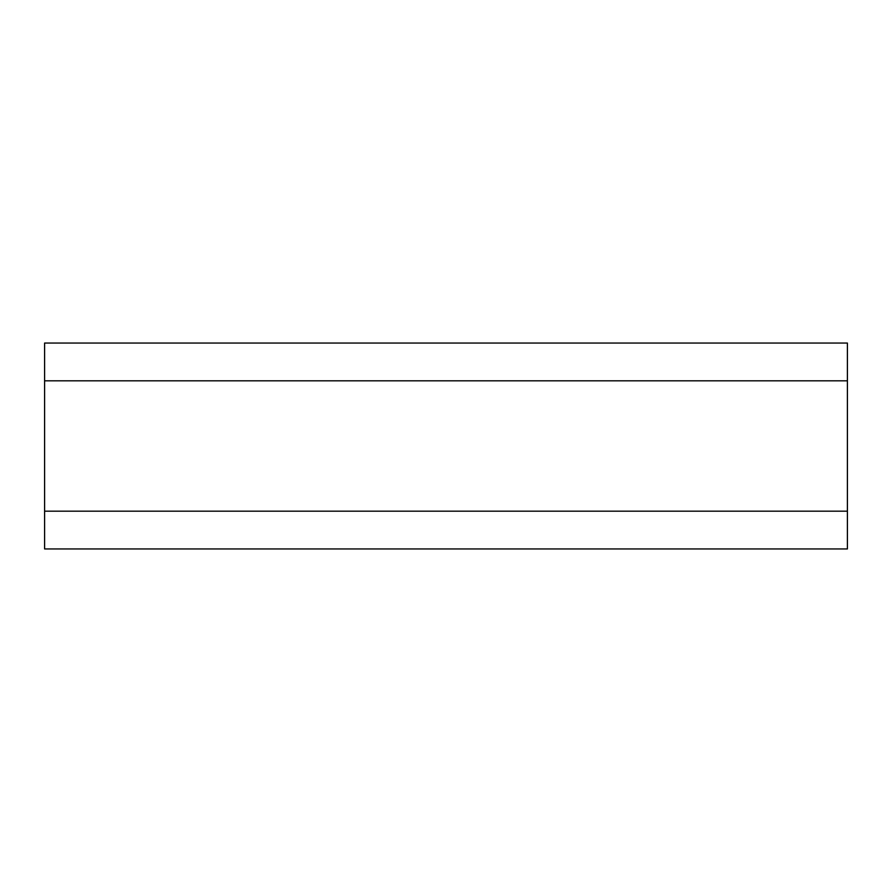 <?xml version="1.0" encoding="UTF-8"?>
<svg xmlns="http://www.w3.org/2000/svg" width="892" height="892" viewBox="0 0 892 892"><rect width="100%" height="100%" fill="white"/><g stroke="black" fill="none" stroke-linecap="round" stroke-linejoin="round"><path stroke-width="1.34" d="M44.6 380.828L44.6 343.052L847.4 343.052L847.4 380.828L44.6 380.828L44.6 511.172L847.4 511.172L847.4 548.948L44.6 548.948L44.6 511.172M847.4 380.828L847.4 511.172"/></g></svg>
